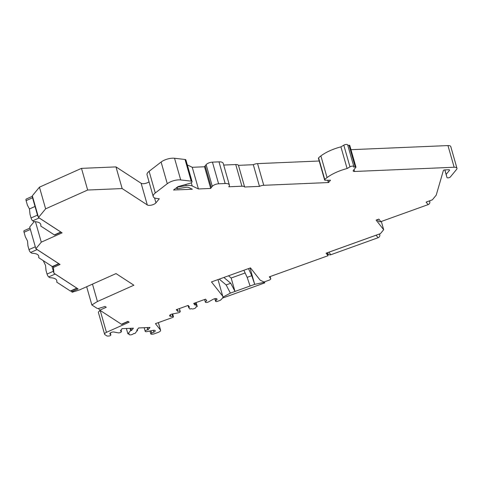 <?xml version="1.0" encoding="UTF-8"?>
<svg xmlns="http://www.w3.org/2000/svg" width="481" height="481" viewBox="0 0 481 481"><rect width="100%" height="100%" fill="white"/><g stroke="black" fill="none" stroke-linecap="round" stroke-linejoin="round"><path stroke-width="0.72" d="M100.451 310.588L100.27 310.672A3.451 1.407 164.1 0 0 98.425 312.572L104.599 334.247A3.451 1.407 -15.9 0 1 106.445 332.341L129.179 322.174L127.916 321.356L121.44 324.248L99.789 310.161L106.265 307.263L105.008 306.445L99.525 308.195A2.465 1.004 -15.9 0 1 96.921 308.249L91.853 304.948L97.439 301.521L133.892 285.215L116.029 273.587L79.569 289.893L72.294 292.22L71.669 291.811L78.102 288.937L53.926 273.202L53.421 267.43L60.047 264.466L35.871 248.737L29.696 227.062L34.175 221.633M35.871 248.737L41.288 242.159L62.109 232.846L38.498 217.484L45.623 208.832L87.656 190.031L122.156 188.57L147.294 204.93A4.93 2.008 164.1 0 0 151.677 205.062A4.93 2.008 164.1 0 0 155.952 202.826L159.295 198.761L156.716 198.467A9.867 4.01 -15.9 0 1 153.229 196.537A9.867 4.01 -15.9 0 1 155.279 192.977L167.274 183.712A9.867 4.01 -15.9 0 1 180.706 179.936L191.204 181.145A2.465 1.004 -15.9 0 1 192.075 181.626A2.465 1.004 -15.9 0 1 189.959 183.273L177.904 186.664L173.557 190.019L192.34 189.225L188.931 187.572A4.93 2.008 164.1 0 0 185.582 187.38L176.93 188.823L177.519 187.049L186.171 185.606A8.88 3.614 -15.9 0 1 192.202 185.949L198.431 188.967L210.708 188.444A12.332 5.014 -15.9 0 1 211.339 187.512L212.307 186.339A4.93 2.008 -15.9 0 1 218.608 183.802L225.162 183.526A7.401 3.012 -15.9 0 1 229.377 185.023A7.401 3.012 -15.9 0 1 228.806 186.772L241.907 186.213A4.93 2.008 -15.9 0 1 244.631 187.007L259.475 186.375A4.93 2.008 -15.9 0 1 263.744 185.293L328.373 182.552A0.986 0.403 164.1 0 0 328.607 182.527L330.531 180.195L325.384 180.267A1.479 0.601 -15.9 0 1 324.609 179.966A1.479 0.601 -15.9 0 1 324.765 179.563A19.36 7.876 -15.9 0 1 327.05 177.573A29.6 12.037 -15.9 0 1 347.09 168.536L349.976 166.841A2.465 1.004 -15.9 0 1 352.381 166.119A2.465 1.004 -15.9 0 1 353.854 166.618A2.465 1.004 -15.9 0 1 353.709 167.135A29.6 12.037 -15.9 0 1 355.212 166.913A0.986 0.403 -15.9 0 1 355.946 167.099A0.986 0.403 -15.9 0 1 355.874 167.334L353.355 170.388A2.465 1.004 164.1 0 0 353.168 170.971A2.465 1.004 164.1 0 0 354.575 171.47L454.142 167.25A4.93 2.008 -15.9 0 1 456.95 168.248L450.775 146.573A4.93 2.008 164.1 0 0 447.967 145.575L350.986 149.687M355.946 167.099L349.771 145.43A0.986 0.403 164.1 0 0 349.038 145.244A29.6 12.037 164.1 0 0 347.817 145.424M353.854 166.618L347.679 144.943A2.465 1.004 164.1 0 0 346.206 144.45A2.465 1.004 164.1 0 0 343.801 145.172L340.921 146.861A29.6 12.037 164.1 0 0 320.875 155.904A19.36 7.876 164.1 0 0 318.596 157.894A1.479 0.601 164.1 0 0 318.434 158.297L324.609 179.966M263.744 185.293L257.569 163.618L319.21 161.009M257.569 163.618A4.93 2.008 164.1 0 0 253.307 164.706L238.456 165.338A4.93 2.008 164.1 0 0 235.738 164.544L223.689 165.055M229.377 185.023L223.202 163.348A7.401 3.012 164.1 0 0 218.987 161.856L212.434 162.133A4.93 2.008 164.1 0 0 206.133 164.664L205.165 165.843A12.332 5.014 164.1 0 0 204.533 166.775L192.256 167.292L187.307 164.899M192.075 181.626L185.9 159.957A2.465 1.004 164.1 0 0 185.029 159.476L174.537 158.261A9.867 4.01 164.1 0 0 161.105 162.037L149.11 171.302A9.867 4.01 164.1 0 0 147.054 174.868L153.229 196.537M149.038 181.836A4.93 2.008 -15.9 0 1 141.119 183.261L115.981 166.901L81.487 168.362L39.448 187.163L32.323 195.809L38.498 217.484M98.539 308.423A2.465 0.752 65.9 0 0 99.789 310.161M456.95 168.248A4.93 2.008 -15.9 0 1 456.571 169.414L450.384 176.93A1.846 0.752 -15.9 0 1 448.478 177.826A1.846 0.752 -15.9 0 1 446.969 177.501A1.846 0.752 -15.9 0 1 446.969 177.495L446.152 174.387L449.44 170.394A1.479 0.601 164.1 0 0 449.555 170.046A1.479 0.601 164.1 0 0 448.713 169.745L444.697 169.913A0.986 0.403 164.1 0 0 443.362 170.551L436.219 195.148L432.347 199.849L426.106 202.092L428.108 204.629L380.844 221.639L378.842 219.102L376.088 220.094L383.676 229.714L381.325 221.464M376.413 235.077A2.465 2.225 141.7 0 1 376.112 235.209L378.096 237.728L330.832 254.738A2.465 2.225 -38.3 0 1 328.282 254.1L327.236 252.778L328.066 255.712L326.082 253.192L380.453 233.622L383.676 229.714M328.066 255.712L269.33 276.852L270.659 278.535A2.465 1.004 -15.9 0 1 270.737 278.685A2.465 1.004 -15.9 0 1 269.029 280.201L263.985 282.01L260.155 280.152L250.481 267.887L211.478 281.926L222.739 296.212A6.53 2.658 -15.9 0 1 222.95 296.609A6.53 2.658 -15.9 0 1 222.288 298.334L220.977 299.741A2.465 1.004 -15.9 0 1 219.516 300.607L217.388 301.371A1.479 0.601 -15.9 0 1 215.566 301.274A1.479 0.601 -15.9 0 1 215.716 300.884L216.775 299.747A2.465 1.004 164.1 0 0 217.021 299.092A2.465 1.004 164.1 0 0 215.596 298.593A2.465 1.004 164.1 0 0 213.227 299.272L208.375 301.972A1.972 0.8 -15.9 0 1 206.481 302.513A1.972 0.8 -15.9 0 1 205.339 302.116A1.972 0.8 -15.9 0 1 206.71 300.902L205.609 299.14L193.681 303.433L195.003 305.11L195.923 304.78L197.252 306.463L195.875 306.956A2.465 1.004 -15.9 0 1 195.953 307.106A2.465 1.004 -15.9 0 1 194.047 308.688A2.465 1.004 -15.9 0 1 191.282 308.61L189.905 309.103L188.582 307.425L189.502 307.094L188.173 305.417L176.244 309.71L177.802 311.303A1.972 0.8 -15.9 0 1 180.225 311.435A1.972 0.8 -15.9 0 1 178.18 312.836L172.156 314.051A2.465 1.004 164.1 0 0 169.601 315.801A2.465 1.004 164.1 0 0 170.761 316.306L172.751 316.348A1.479 0.601 -15.9 0 1 173.443 316.648A1.479 0.601 -15.9 0 1 172.42 317.556L155.441 323.665L160.48 330.05A3.451 1.407 -15.9 0 1 160.588 330.261A3.451 1.407 -15.9 0 1 158.195 332.383L154.173 333.832A2.465 1.004 -15.9 0 1 152.543 334.163L151.635 334.205A1.479 0.601 -15.9 0 1 150.793 333.904A1.479 0.601 -15.9 0 1 151.665 333.056L153.788 332.173A2.465 1.004 164.1 0 0 155.237 330.754A2.465 1.004 164.1 0 0 153.006 330.363L146.976 331.625A1.972 0.8 -15.9 0 1 145.19 331.307A1.972 0.8 -15.9 0 1 145.959 330.369A1.972 0.8 -15.9 0 1 147.865 329.828L150.018 327.471L138.66 327.952L136.724 330.303L137.602 330.267L134.89 333.555L133.58 333.61A2.465 1.004 -15.9 0 1 131.042 334.812A2.465 1.004 -15.9 0 1 129.028 334.379A2.465 1.004 -15.9 0 1 129.215 333.796L127.904 333.85L130.616 330.561L131.487 330.525L133.423 328.174L122.066 328.655L120.352 330.994A1.972 0.8 -15.9 0 1 121.477 331.397A1.972 0.8 -15.9 0 1 120.418 332.479A1.972 0.8 -15.9 0 1 118.242 332.84L113.925 332.022A2.465 1.004 164.1 0 0 111.201 332.467A2.465 1.004 164.1 0 0 109.878 333.826A2.465 1.004 164.1 0 0 110.005 334.024L110.768 334.788A1.479 0.601 -15.9 0 1 110.846 334.908A1.479 0.601 -15.9 0 1 110.269 335.612A1.479 0.601 -15.9 0 1 108.838 336.015L107.936 336.057A2.465 1.004 -15.9 0 1 106.758 335.84L104.918 334.644A3.451 1.407 -15.9 0 1 104.599 334.247M121.44 324.248A2.465 0.752 65.9 0 0 121.831 324.332L128.15 321.506M86.658 286.724L91.853 304.948M92.484 284.121L97.439 301.521M71.669 291.811L71.38 290.813M53.926 273.202L51.972 266.324M53.421 267.43L53.138 266.432M41.288 242.159L35.474 221.753M45.623 208.832L39.448 187.163M87.656 190.031L81.487 168.362M122.156 188.57L115.981 166.901M176.93 188.823L176.599 187.668M198.431 188.967L192.256 167.292M210.708 188.444L204.533 166.775M244.631 187.007L238.456 165.338M259.475 186.375L253.307 164.706M328.607 182.527L327.952 180.231M347.09 168.536L340.921 146.861M377.248 219.679L378.288 221.001A2.465 2.225 -38.3 0 0 380.844 221.639M428.108 204.629A2.465 2.225 -38.3 0 0 429.786 201.635L429.557 200.854M194.45 303.156L195.003 305.11M195.364 302.826L195.923 304.78M196.134 302.549L197.252 306.463M188.023 305.465L188.582 307.425M177.014 309.433L177.567 311.387M147.445 327.579L148.082 329.822M137.386 329.503L137.602 330.267M126.377 328.475L127.904 333.85M129.978 328.319L130.616 330.561M130.85 328.282L131.487 330.525M248.485 268.608L251.767 275.697L254.696 284.355L250.048 268.043M222.98 297.096A0.986 0.403 -15.9 0 1 223.076 297.036L230.375 293.109L234.987 291.444L254.696 284.355L263.594 282.455A0.986 0.403 -15.9 0 1 264.466 282.545L264.742 282.894L222.986 297.925L222.781 297.667M264.742 282.894L264.442 281.848M230.375 293.109L226.136 284.92L219.258 279.13M251.767 275.697L247.156 277.357L243.873 270.268M223.869 277.471L230.748 283.261L226.136 284.92M247.156 277.357L250.084 286.015M245.13 272.98L231.163 278.012L234.987 291.444L230.748 283.261M231.163 278.012L228.529 275.793M444.877 169.907L446.152 174.387M43.218 260.63L45.557 265.452L46.008 270.418L47.048 274.068A2.465 0.752 65.9 0 0 48.713 276.918L49.916 277.705C55.087 277.898 57.365 279.383 56.758 282.155L70.364 291.011A2.465 0.752 65.9 0 0 70.755 291.095L77.074 288.269M48.713 276.918L55.147 274.044L76.798 288.131L70.364 291.011M38.39 217.087A2.465 0.752 -114.1 0 1 37.488 215.103L31.055 217.983A2.465 0.752 65.9 0 0 32.726 220.833L39.159 217.953A2.465 0.752 -114.1 0 1 38.901 217.743M31.055 217.983L30.014 214.334L29.449 208.976L35.029 206.481L37.488 215.103M61.033 232.143A2.465 0.752 -114.1 0 1 60.804 232.046L54.371 234.92L40.771 226.07C41.378 223.292 39.099 221.807 33.929 221.615L32.726 220.833M54.371 234.92A2.465 0.752 65.9 0 0 54.762 235.005L61.087 232.179M39.159 217.953L60.804 232.046M35.444 206.746L35.029 206.481M32.474 196.314A2.465 0.752 -114.1 0 0 32.552 197.769L35.017 206.439L35.432 206.704M35.017 206.439L29.569 208.922M29.437 208.934L27.405 205.159L26.118 200.643A2.465 0.752 65.9 0 1 26.16 199.08L32.455 196.26M330.832 254.738L328.848 252.218L376.112 235.209M328.848 252.218A2.465 2.225 141.7 0 1 328.535 252.309M379.551 233.946L379.774 234.734L379.244 234.061M378.096 237.728A2.465 2.225 -38.3 0 0 379.774 234.734M29.984 228.066L24.092 230.7A2.465 0.752 65.9 0 0 24.05 232.263L25.337 236.778L27.501 240.981L27.952 245.953L28.986 249.603A2.465 0.752 65.9 0 0 30.658 252.453L31.86 253.234C37.031 253.427 39.31 254.912 38.702 257.69L52.309 266.546A2.465 0.752 65.9 0 0 52.694 266.63L59.019 263.798M30.658 252.453L37.091 249.579L58.742 263.666L52.309 266.546M147.294 204.93L141.119 183.261M155.952 202.826L154.545 197.895M155.279 192.977L149.11 171.302M167.274 183.712L161.105 162.037M180.706 179.936L174.537 158.261M191.204 181.145L185.029 159.476M186.171 185.606L185.834 184.433M192.202 185.949L191.282 182.714M211.339 187.512L205.165 165.843M212.307 186.339L206.133 164.664M218.608 183.802L212.434 162.133M225.162 183.526L218.987 161.856M241.907 186.213L235.738 164.544M328.373 182.552L327.717 180.237M324.765 179.563L318.596 157.894M327.05 177.573L320.875 155.904M349.976 166.841L343.801 145.172M355.212 166.913L349.038 145.244M354.575 171.47L354.034 169.565M454.142 167.25L447.967 145.575M446.969 177.495L444.805 169.913L446.969 177.501M429.25 200.962L429.786 201.635M270.659 278.535L270.1 276.575M218.007 279.575L222.739 296.212M215.079 298.647L215.716 300.884M216.468 298.671L216.775 299.747M206.541 300.318L206.71 300.902M177.242 309.349L177.802 311.303M170.328 314.766L170.761 316.306M172.096 314.063L172.751 316.348M158.357 322.619L160.48 330.05M151.016 330.778L151.665 333.056M153.259 330.315L153.788 332.173M147.222 327.591L147.865 329.828M109.878 333.598L110.005 334.024M110.275 333.038L110.768 334.788M100.27 310.672L106.445 332.341M263.594 282.455L263.384 281.722M264.466 282.545L264.279 281.908M223.076 297.036L222.95 296.609M449.272 169.805L449.44 170.394M47.048 274.068L53.373 271.242M32.552 197.769L26.118 200.643M28.986 249.603L35.311 246.777M24.05 232.263L30.375 229.437M270.136 276.563L270.737 278.685M214.833 298.695L215.566 301.274M204.593 299.507L205.339 302.116M179.407 308.568L180.225 311.435M172.673 313.949L173.443 316.648M158.405 322.601L160.588 330.261M149.964 331L150.793 333.904M144.168 327.717L145.19 331.307M128.866 333.808L129.028 334.379M121.05 329.894L121.477 331.397M110.305 333.008L110.846 334.908"/></g></svg>
